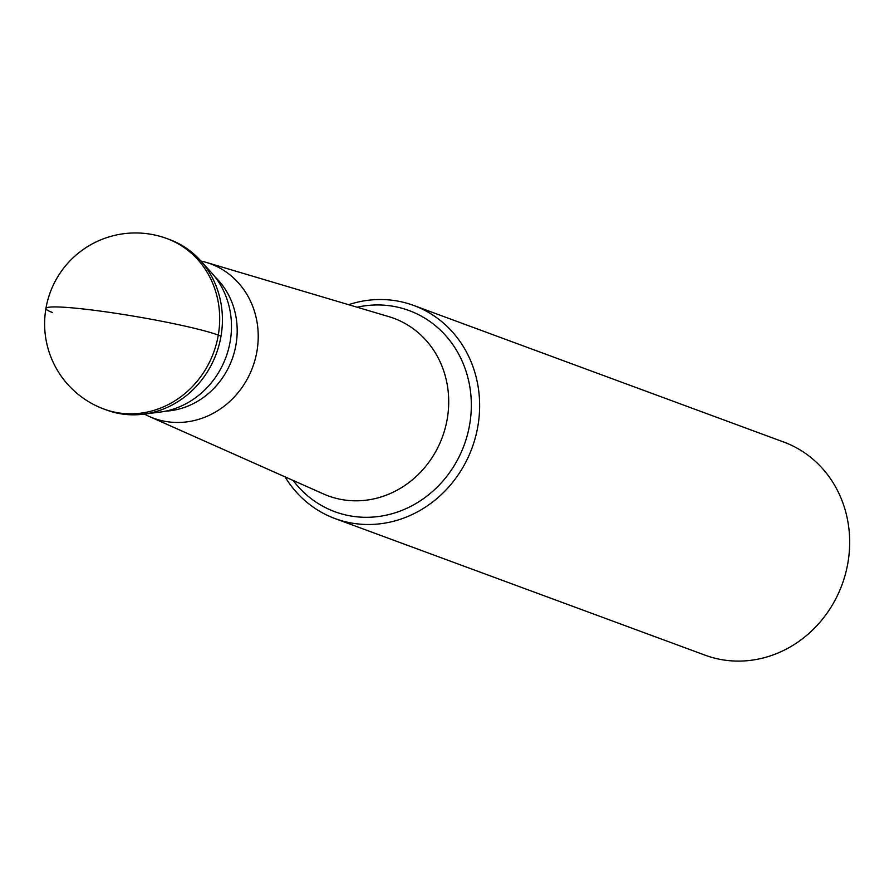 <?xml version="1.0" encoding="UTF-8"?>
<svg xmlns="http://www.w3.org/2000/svg" width="894" height="894" viewBox="0 0 894 894"><rect width="100%" height="100%" fill="white"/><g stroke="black" fill="none" stroke-linecap="round" stroke-linejoin="round"><path stroke-width="1.34" d="M103.995 409.072L106.732 410.078A90.875 83.265 -69.7 0 0 122.936 414.123A90.875 83.265 -69.7 0 0 219.075 344.983A90.875 83.265 -69.7 0 0 169.659 239.592L166.932 238.575A90.875 83.265 110.3 0 1 216.348 343.978A90.875 83.265 110.3 0 1 120.198 413.117A90.875 83.265 110.3 0 1 103.995 409.072A90.875 90.875 0 0 1 147.711 233.781A90.875 90.875 0 0 1 166.932 238.575M168.295 239.1A90.875 83.265 110.3 0 1 200.189 260.255A90.875 83.265 110.3 0 1 216.314 353.666A90.875 83.265 110.3 0 1 143.364 414.201A90.875 83.265 110.3 0 1 122.936 414.123A90.875 83.265 110.3 0 1 105.369 409.564M143.364 414.201L159.769 412.134A82.427 75.532 -69.7 0 0 225.947 357.22A82.427 75.532 -69.7 0 0 211.308 272.491L200.189 260.255M165.479 411.184A76.985 70.548 -69.7 0 0 232.015 359.466A76.985 70.548 -69.7 0 0 215.041 276.928M144.392 414.067A82.282 75.398 -69.7 0 0 149.309 416.492A82.282 75.398 -69.7 0 0 168.139 421.834A82.282 75.398 110.3 0 0 255.796 356.862A82.282 75.398 110.3 0 0 206.201 262.378L388.879 316.655A94.652 86.74 -69.7 0 1 445.927 425.343A94.652 86.74 -69.7 0 1 345.095 500.081A94.652 86.74 -69.7 0 1 323.438 493.935L149.309 416.492M348.593 304.686A113.583 104.084 110.3 0 1 393.449 300.406A113.583 104.084 110.3 0 1 413.698 305.457A113.583 104.084 110.3 0 1 475.463 437.2A113.583 104.084 110.3 0 1 355.287 523.616A113.583 104.084 110.3 0 1 335.038 518.576A113.583 104.084 110.3 0 1 285.041 476.86M335.038 518.576L705.075 655.168A113.583 104.084 -69.7 0 0 725.336 660.219A113.583 104.084 -69.7 0 0 845.5 573.792A113.583 104.084 -69.7 0 0 783.747 442.049L413.698 305.457M200.882 261.026A82.282 75.398 110.3 0 1 206.201 262.378M52.645 312.565A90.875 7.253 9.7 0 1 101.335 311.224A90.875 7.253 9.7 0 1 218.292 335.094L221.019 336.099M357.119 307.212A107.213 98.251 110.3 0 1 389.974 305.793A107.213 98.251 110.3 0 1 469.685 424.415A107.213 98.251 110.3 0 1 353.968 516.475A107.213 98.251 110.3 0 1 293.165 480.469"/></g></svg>
